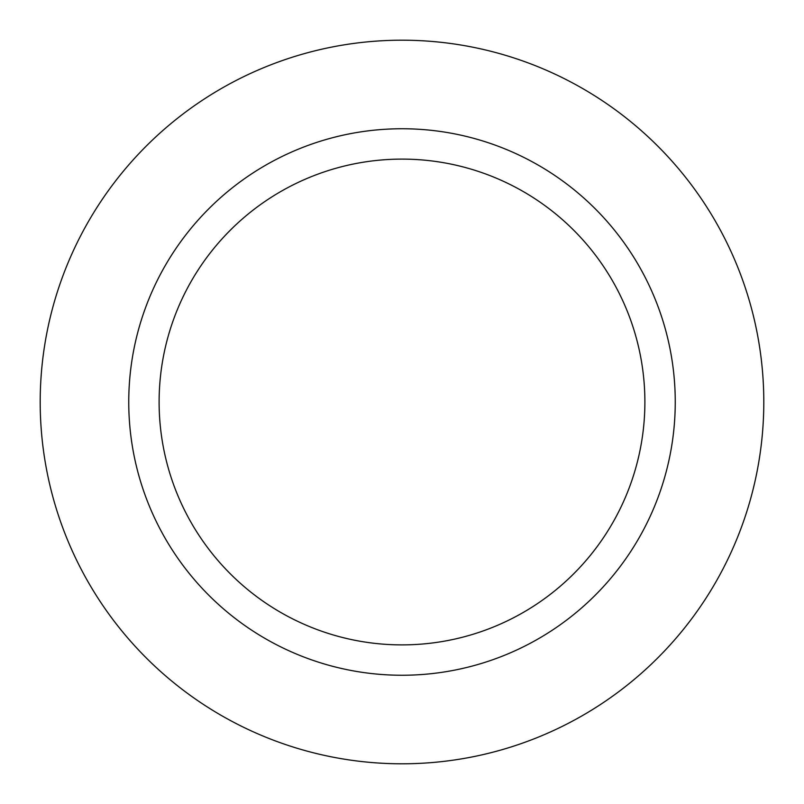 <?xml version="1.0" encoding="UTF-8"?>
<svg xmlns="http://www.w3.org/2000/svg" width="804" height="804" viewBox="0 0 804 804"><rect width="100%" height="100%" fill="white"/><g stroke="black" fill="none" stroke-linecap="round" stroke-linejoin="round"><path stroke-width="1.21" d="M402 40.2A361.8 361.8 0 0 1 763.8 402A361.8 361.8 0 0 1 402 763.8A361.8 361.8 0 0 1 40.2 402A361.8 361.8 0 0 1 402 40.2A361.8 361.8 0 0 1 763.8 402A361.8 361.8 0 0 1 402 763.8A361.8 361.8 0 0 1 40.2 402A361.8 361.8 0 0 1 402 40.2M402 128.751A273.249 273.249 0 0 1 675.249 402A273.249 273.249 0 0 1 402 675.249A273.249 273.249 0 0 1 128.751 402A273.249 273.249 0 0 1 402 128.751M402 159.112A242.888 242.888 0 0 1 644.888 402A242.888 242.888 0 0 1 402 644.888A242.888 242.888 0 0 1 159.112 402A242.888 242.888 0 0 1 402 159.112"/></g></svg>
